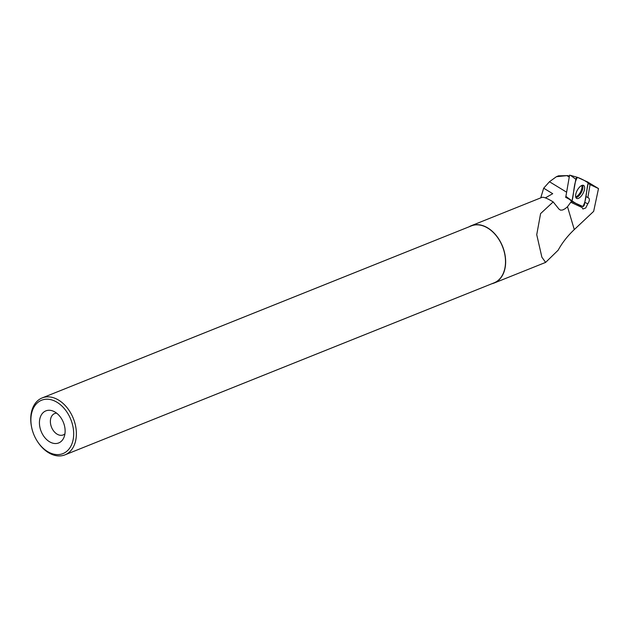 <?xml version="1.0" encoding="UTF-8"?>
<svg xmlns="http://www.w3.org/2000/svg" width="630" height="630" viewBox="0 0 630 630"><rect width="100%" height="100%" fill="white"/><g stroke="black" fill="none" stroke-linecap="round" stroke-linejoin="round"><path stroke-width="0.94" d="M572.127 201.592L565.913 196.284L569.591 175.14L577.34 177.314M584.412 204.593L588.184 182.928A1.52 0.677 118.2 0 0 587.979 182.125L577.427 177.345A1.52 0.677 118.2 0 0 577.387 177.329A1.52 0.677 118.2 0 0 576.474 177.857A1.52 0.677 118.2 0 0 575.82 179.235L572.048 200.899A1.52 0.677 118.2 0 0 572.182 201.655A1.52 0.677 118.2 0 0 572.253 201.702L582.805 206.49A1.52 0.677 118.2 0 0 583.726 206.01A1.52 0.677 118.2 0 0 584.412 204.593M579.033 187.693A7.379 3.276 118.2 0 0 576.537 198.355A7.379 3.276 118.2 0 0 581.199 196.143A7.379 3.276 118.2 0 0 583.498 185.362A7.379 3.276 118.2 0 0 579.033 187.693M569.26 177.077L566.905 175.636L569.426 176.124M566.905 175.636L556.408 176.699L549.455 181.731L543.682 188.189L540.737 197.867M558.652 175.841L567.63 175.612M565.976 196.339L565.59 197.245L568.63 198.623M580.734 205.553A4.032 1.788 -61.8 0 0 580.577 206.703L571.111 202.411L582.175 207.561L582.868 209.018L585.727 207.971L587.766 203.876C589.625 201.001 589.869 198.986 588.499 197.844L587.861 197.544L590.074 184.574L598.5 188.567L588.136 182.29M567.504 206.727L574.284 229.588C567.583 235.904 562.212 242.77 558.164 250.181L545.619 262.403L541.879 257.182L536.736 234.683L540.595 213.594L553.179 201.907L559.054 209.199L560.621 210.168L562.732 209.971L565.212 208.656L567.504 206.727L571.607 201.159M574.284 229.588L593.657 211.357L598.5 188.567M571.111 202.411L571.229 201.742M543.682 188.189L552.715 193.694L545.375 197.875M491.88 283.736A30.862 21.436 -111.8 0 0 494.164 283.027A30.862 21.436 -111.8 0 0 502.583 246.409A30.862 21.436 -111.8 0 0 471.201 225.737A30.862 21.436 -111.8 0 0 469.059 226.808M553.179 201.907C547.328 198.363 543.588 196.851 541.942 197.387L471.201 225.737M49.408 441.685A17.27 11.994 -111.8 0 0 63.819 437.724A17.27 11.994 -111.8 0 0 53.148 411.114A17.27 11.994 -111.8 0 0 39.564 420.454A17.27 11.994 -111.8 0 0 49.408 441.685M47.494 451.513A28.752 19.971 -111.8 0 0 73.639 435.495A28.752 19.971 -111.8 0 0 50.172 399.53A28.752 19.971 -111.8 0 0 31.602 427.156A28.752 19.971 -111.8 0 0 37.154 441.016A28.752 19.971 -111.8 0 0 47.494 451.513M37.154 441.016L37.43 441.441A30.665 21.302 -111.8 0 0 48.455 452.639A30.665 21.302 -111.8 0 0 64.969 454.86A30.665 21.302 -111.8 0 0 73.332 418.47A30.665 21.302 -111.8 0 0 42.147 397.932A30.665 21.302 -111.8 0 0 31.5 426.66L31.602 427.156M64.969 454.86L494.093 282.846A30.665 21.302 -111.8 0 0 502.456 246.456A30.665 21.302 -111.8 0 0 471.272 225.918L42.147 397.932M56.629 413.154A11.513 7.993 -111.8 0 0 54.653 413.556A11.513 7.993 -111.8 0 0 50.463 423.1A11.513 7.993 -111.8 0 0 57.015 434.094A11.513 7.993 -111.8 0 0 63.213 434.928A11.513 7.993 -111.8 0 0 64.929 433.849M590.074 184.574L588.105 183.393M587.861 197.544L585.829 196.458M580.577 206.703L582.175 207.561M584.813 202.293L587.766 203.876M571.52 201.12L569.441 199.316M565.59 197.245L569.323 199.261M572.048 200.891C575.316 203.207 578.899 205.073 582.805 206.49C586.735 200.364 586.105 190.496 588.184 182.936C584.923 180.621 581.332 178.755 577.434 177.345C573.497 183.464 574.135 193.331 572.048 200.891L566.772 197.032L572.182 201.655M575.82 179.235L570.544 175.376L577.387 177.329M582.498 185.259A7.229 3.213 -61.8 0 1 579.529 195.174A7.229 3.213 -61.8 0 1 575.891 197.576M575.67 196.859A6.922 3.079 118.2 0 0 578.765 194.607A6.922 3.079 118.2 0 0 581.774 185.472M549.455 181.731L566.622 192.197M556.542 176.636L558.637 175.794M569.426 176.093L567.906 175.691M545.619 262.403L494.164 283.027"/></g></svg>
